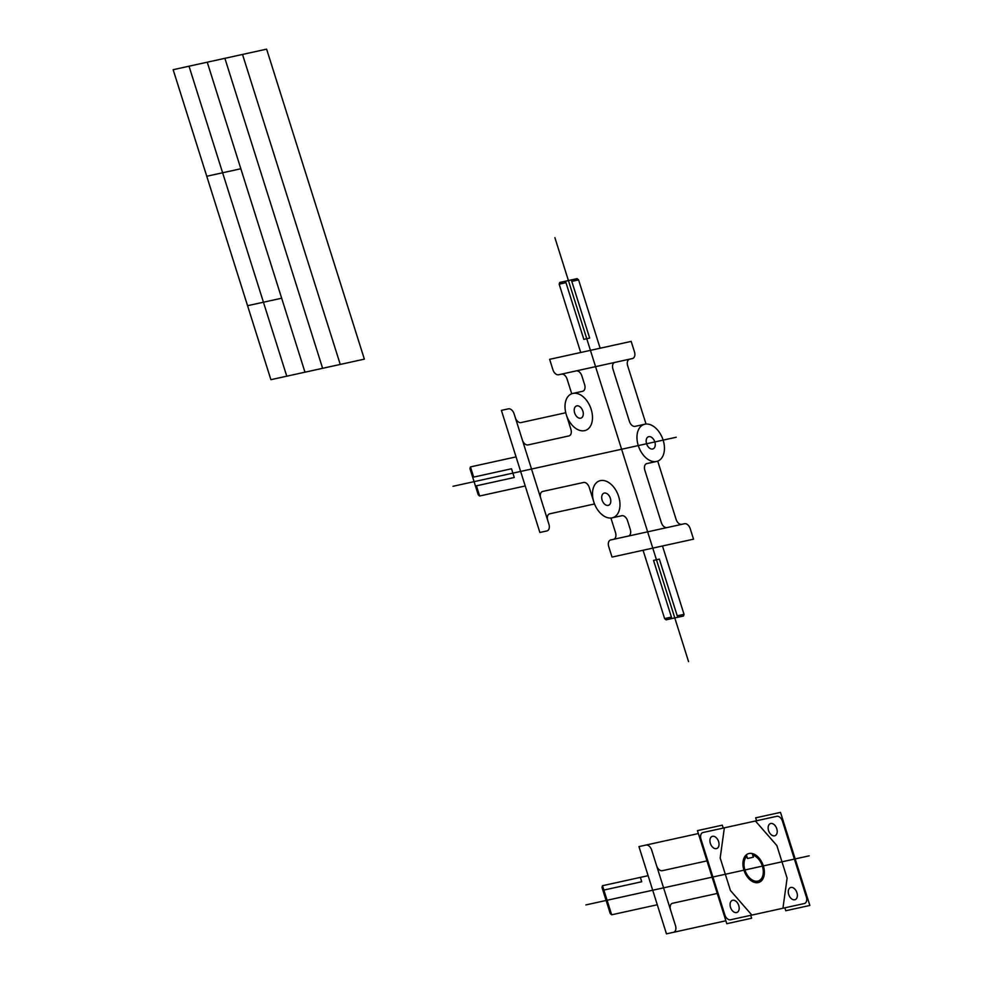 <?xml version="1.0" encoding="UTF-8"?>
<svg xmlns="http://www.w3.org/2000/svg" width="983" height="983" viewBox="0 0 983 983"><rect width="100%" height="100%" fill="white"/><g stroke="black" fill="none" stroke-linecap="round" stroke-linejoin="round"><path stroke-width="1.47" d="M364.349 359.139L266.614 49.15L173.155 69.695L270.89 379.684L364.349 359.139M340.253 364.435L242.518 54.446M322.621 368.306L224.886 58.329M304.988 372.188L207.241 62.199M286.766 376.194L189.019 66.205M281.666 298.218L247.569 305.701M240.847 168.757L206.749 176.252M525.229 485.971L479.63 495.997L478.193 494.744L469.948 468.596L470.464 466.913L516.05 456.886M540.687 498.123L548.932 524.271A6.119 3.944 -111.2 0 1 546.88 530.943L539.888 532.479L501.391 410.378L508.383 408.842A6.119 3.944 -111.2 0 1 514.097 413.806L540.687 498.123A6.119 3.944 -111.2 0 1 542.727 491.451L583.533 482.481A6.119 3.944 -111.2 0 1 589.247 487.445L593.818 501.969M688.555 661.584L554.891 237.653M648.755 436.673A6.488 4.19 -111.2 0 1 655.243 445.139A6.488 4.19 -111.2 0 1 648.116 446.712A6.488 4.19 -111.2 0 1 648.755 436.673M576.812 405.868A6.488 4.19 -111.2 0 1 583.288 414.334A6.488 4.19 -111.2 0 1 576.161 415.895A6.488 4.19 -111.2 0 1 576.812 405.868M604.299 493.073A6.488 4.19 -111.2 0 1 610.787 501.539A6.488 4.19 -111.2 0 1 603.648 503.099A6.488 4.19 -111.2 0 1 604.299 493.073M644.836 424.226A19.574 12.632 -111.2 0 1 664.397 449.784A19.574 12.632 -111.2 0 1 642.882 454.515A19.574 12.632 -111.2 0 1 644.836 424.226L635.141 426.364A6.119 3.944 -111.2 0 1 629.427 421.4L612.925 369.043A6.119 3.944 -111.2 0 1 614.965 362.383L558.663 374.756A6.119 3.944 -111.2 0 1 552.938 369.792L549.644 359.323L631.172 341.396L634.477 351.865A6.119 3.944 -111.2 0 1 632.425 358.537L614.965 362.383M600.38 480.626A19.574 12.632 -111.2 0 1 619.941 506.184A19.574 12.632 -111.2 0 1 598.426 510.914A19.574 12.632 -111.2 0 1 600.38 480.626M572.88 393.421A19.574 12.632 -111.2 0 1 592.442 418.979A19.574 12.632 -111.2 0 1 570.926 423.71A19.574 12.632 -111.2 0 1 572.88 393.421L582.575 391.295A6.119 3.944 -111.2 0 0 584.615 384.623L581.862 375.875A6.119 3.944 -111.2 0 0 576.149 370.91M565.766 412.749L521.015 422.579A6.119 3.944 -111.2 0 1 515.301 417.615M594.518 503.96L549.767 513.79A6.119 3.944 -111.2 0 0 547.728 520.462M566.331 414.765L570.902 429.288A6.119 3.944 -111.2 0 1 568.85 435.948L528.055 444.918A6.119 3.944 -111.2 0 1 522.342 439.954M681.809 524.332L610.775 539.937A6.119 3.944 -111.2 0 0 608.723 546.609L612.028 557.078L693.531 539.163L690.226 528.694A6.119 3.944 -111.2 0 0 684.512 523.73L681.809 524.332A6.119 3.944 -111.2 0 1 676.095 519.368L657.725 461.113M646.04 424.054L627.67 365.799A6.119 3.944 -111.2 0 1 629.722 359.139M613.478 539.348A6.119 3.944 -111.2 0 0 615.53 532.675L610.91 518.029M571.725 393.765L567.105 379.119A6.119 3.944 -111.2 0 0 561.391 374.154M662.481 545.995L684.033 614.326L683.517 616.009L666.056 619.843L664.619 618.59L643.066 550.259M600.134 348.228L578.582 279.885L577.144 278.644L559.683 282.477L559.167 284.161L580.72 352.492M684.033 614.326L677.238 615.813M578.582 279.885L571.787 281.384M479.63 495.997L476.423 485.811M667.052 527.564A6.119 3.944 -111.2 0 1 661.338 522.612L644.836 470.255A6.119 3.944 -111.2 0 1 646.888 463.583L656.57 461.457M628.235 536.104A6.119 3.944 -111.2 0 0 630.275 529.432L627.523 520.683A6.119 3.944 -111.2 0 0 621.809 515.719L612.114 517.857M677.692 617.287L659.36 559.118L653.535 560.396L671.88 618.565M571.332 279.922L589.665 338.078L583.841 339.368L565.508 281.199M475.44 486.032L514.269 477.492L511.516 468.768L472.688 477.308M671.414 617.103L664.619 618.59M565.962 282.662L559.167 284.161M473.671 477.087L470.464 466.913M676.23 437.238L452.954 486.302M809.169 855.837L585.893 904.913M776.767 816.308L703.029 832.515A6.119 3.944 -111.2 0 0 700.977 839.187L724.815 914.804A6.119 3.944 -111.2 0 0 730.529 919.769L804.266 903.561A6.119 3.944 -111.2 0 0 806.318 896.889L782.48 821.272A6.119 3.944 -111.2 0 0 776.767 816.308M784.864 907.825L785.773 910.737L809.845 905.441L780.502 812.376L755.657 817.844L756.566 820.744M750.729 915.333L751.639 918.233L726.793 923.701L697.451 830.635L722.296 825.167L723.218 828.079M749.058 853.502A15.286 9.867 -111.2 0 1 764.344 873.457A15.286 9.867 -111.2 0 1 747.535 877.155A15.286 9.867 -111.2 0 1 749.058 853.502M657.283 904.765L611.672 914.792L610.234 913.539L601.989 887.391L602.505 885.708L648.116 875.681M725.872 920.788L666.462 933.85L638.95 846.596L645.942 845.061A6.119 3.944 -111.2 0 1 651.655 850.025L670.541 909.939A6.119 3.944 -111.2 0 1 672.593 903.266L717.258 893.449M673.441 932.314A6.119 3.944 -111.2 0 0 675.493 925.642L670.541 909.939M611.672 914.792L602.505 885.708M698.36 833.547L645.942 845.061M770.721 823.508A6.488 4.19 -111.2 0 1 777.209 831.974A6.488 4.19 -111.2 0 1 770.082 833.535A6.488 4.19 -111.2 0 1 770.721 823.508M790.885 887.44A6.488 4.19 -111.2 0 1 797.36 895.906A6.488 4.19 -111.2 0 1 790.234 897.479A6.488 4.19 -111.2 0 1 790.885 887.44M732.679 900.244A6.488 4.19 -111.2 0 1 739.155 908.697A6.488 4.19 -111.2 0 1 732.028 910.27A6.488 4.19 -111.2 0 1 732.679 900.244M712.515 836.3A6.488 4.19 -111.2 0 1 719.003 844.766A6.488 4.19 -111.2 0 1 711.876 846.338A6.488 4.19 -111.2 0 1 712.515 836.3M746.367 854.805L747.522 858.491L753.347 857.213L752.192 853.527M752.671 855.075A13.75 8.872 -111.2 0 1 763.115 874.28A13.75 8.872 -111.2 0 1 749.083 877.364A13.75 8.872 -111.2 0 1 746.847 856.353M640.351 877.389L641.727 881.739L602.898 890.279M706.986 860.875L662.321 870.692A6.119 3.944 -111.2 0 1 656.607 865.728M782.935 908.255L787.113 878.102L776.84 845.527L755.423 821.002M751.872 915.075L730.455 890.549L720.183 857.975L724.36 827.833"/></g></svg>
